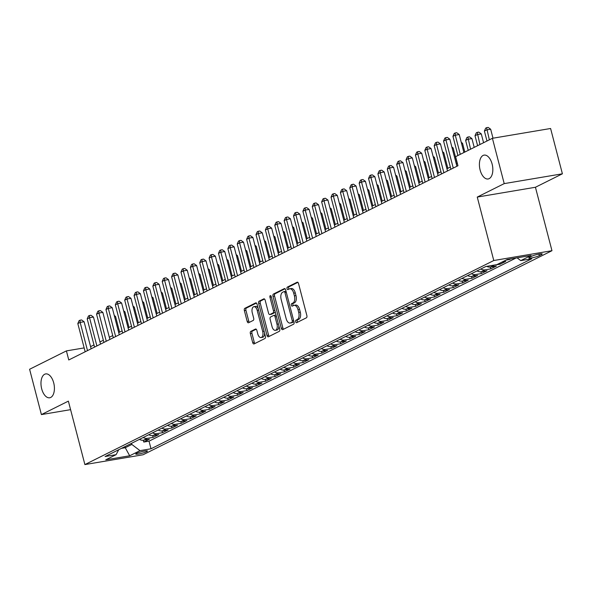 <?xml version="1.0" encoding="UTF-8"?>
<svg xmlns="http://www.w3.org/2000/svg" width="592" height="592" viewBox="0 0 592 592"><rect width="100%" height="100%" fill="white"/><g stroke="black" fill="none" stroke-linecap="round" stroke-linejoin="round"><path stroke-width="0.89" d="M295.667 321.759A1.302 0.696 -99.6 0 0 296.525 322.714A1.302 0.696 -99.6 0 0 296.636 322.684L306.419 317.8A1.857 0.999 -99.6 0 0 306.871 315.558L298.531 283.538A1.857 0.999 -99.6 0 0 297.302 282.162A1.857 0.999 -99.6 0 0 297.147 282.214L287.364 287.098A1.302 0.696 -99.6 0 0 287.046 288.667A1.302 0.696 -99.6 0 0 287.904 289.621A1.302 0.696 -99.6 0 0 288.015 289.584L289.281 288.955A5.942 3.189 -99.6 0 1 289.777 288.792A5.942 3.189 -99.6 0 1 293.713 293.181L294.402 295.845A5.942 3.189 -99.6 0 1 292.944 303.015L291.678 303.644A1.302 0.696 -99.6 0 0 291.36 305.213A1.302 0.696 -99.6 0 0 292.219 306.168A1.302 0.696 -99.6 0 0 292.322 306.131L293.588 305.502A5.942 3.189 -99.6 0 1 294.083 305.339A5.942 3.189 -99.6 0 1 298.02 309.727L298.716 312.398A5.942 3.189 -99.6 0 1 297.251 319.562L295.985 320.191A1.302 0.696 -99.6 0 0 295.667 321.759M294.083 305.339L295.66 305.072A5.942 3.189 -99.6 0 1 299.589 309.461L300.285 312.132A5.942 3.189 -99.6 0 1 298.827 319.295L297.561 319.924A1.302 0.696 -99.6 0 0 297.243 321.493A1.302 0.696 -99.6 0 0 297.591 322.203M297.887 282.369L288.94 286.831A1.302 0.696 -99.6 0 0 288.622 288.4A1.302 0.696 -99.6 0 0 288.97 289.111M289.777 288.792L291.345 288.526A5.942 3.189 -99.6 0 1 295.282 292.914L295.978 295.586A5.942 3.189 -99.6 0 1 294.513 302.749L293.247 303.378A1.302 0.696 -99.6 0 0 292.929 304.947A1.302 0.696 -99.6 0 0 293.277 305.657M53.694 382.846A12.099 6.505 -99.6 0 0 45.68 373.915A12.099 6.505 -99.6 0 0 41.692 388.84A12.099 6.505 -99.6 0 0 49.706 397.78A12.099 6.505 -99.6 0 0 53.694 382.846M492.122 164.051A12.099 6.505 -99.6 0 0 484.108 155.111A12.099 6.505 -99.6 0 0 480.119 170.037A12.099 6.505 -99.6 0 0 488.134 178.976A12.099 6.505 -99.6 0 0 492.122 164.051M146.646 451.681A6.053 0.821 165.4 0 0 147.467 451.008A6.053 0.821 165.4 0 0 143.072 451.333A6.053 0.821 165.4 0 0 136.582 453.383A6.053 0.821 165.4 0 0 135.76 454.057A6.053 0.821 165.4 0 0 140.156 453.731A6.053 0.821 165.4 0 0 146.646 451.681M250.816 331.372A1.857 0.999 -99.6 0 0 250.357 333.614L252.703 342.598A1.857 0.999 -99.6 0 0 253.931 343.967A1.857 0.999 -99.6 0 0 254.086 343.915L264.95 338.498A1.857 0.999 -99.6 0 0 265.401 336.256L257.061 304.229A1.857 0.999 -99.6 0 0 255.833 302.86A1.857 0.999 -99.6 0 0 255.677 302.912L244.814 308.328A1.857 0.999 -99.6 0 0 244.355 310.571L247.182 321.426A1.857 0.999 -99.6 0 0 248.411 322.795A1.857 0.999 -99.6 0 0 248.566 322.744L253.221 320.427A1.857 0.999 -99.6 0 0 253.672 318.185L252.273 312.805A4.965 2.664 -99.6 0 1 253.909 306.678A4.965 2.664 -99.6 0 1 257.194 310.349L262.693 331.431A4.965 2.664 -99.6 0 1 261.05 337.551A4.965 2.664 -99.6 0 1 257.764 333.888L256.847 330.373A1.857 0.999 -99.6 0 0 255.618 329.004A1.857 0.999 -99.6 0 0 255.463 329.056L250.816 331.372L252.392 331.106A1.857 0.999 -99.6 0 0 251.933 333.348L254.271 342.331A1.857 0.999 -99.6 0 0 254.923 343.501M68.369 401.132L41.403 414.585L29.6 369.267L66.408 350.901L68.768 359.966L457.964 165.738L455.603 156.673L492.411 138.299L504.214 183.616L477.256 197.077L493.78 260.517L84.893 464.579L68.369 401.132M281.326 328.308A1.857 0.999 -99.6 0 0 282.562 329.677A1.857 0.999 -99.6 0 0 282.71 329.633L293.573 324.209A1.857 0.999 -99.6 0 0 294.032 321.974L285.692 289.947A1.857 0.999 -99.6 0 0 284.463 288.57A1.857 0.999 -99.6 0 0 284.308 288.622L273.445 294.046A1.857 0.999 -99.6 0 0 272.986 296.281L281.326 328.308L282.902 328.042A1.857 0.999 -99.6 0 0 283.546 329.211M279.261 331.35L268.398 336.774A1.857 0.999 -99.6 0 1 268.243 336.826A1.857 0.999 -99.6 0 1 267.014 335.457L258.674 303.43A1.857 0.999 -99.6 0 1 259.126 301.187L263.78 298.871A1.857 0.999 -99.6 0 1 263.936 298.819A1.857 0.999 -99.6 0 1 265.164 300.188L268.546 313.175A1.857 0.999 -99.6 0 0 269.774 314.544A1.857 0.999 -99.6 0 0 269.93 314.5L273.016 312.961A1.857 0.999 -99.6 0 0 273.467 310.719L269.945 297.199A1.302 0.696 -99.6 0 1 270.374 295.593A1.302 0.696 -99.6 0 1 271.24 296.555L279.72 329.115A1.857 0.999 -99.6 0 1 279.261 331.35M143.294 440.263L143.76 442.054L149.384 439.249L143.649 440.211L147.401 438.339A7.563 6.297 -116.5 0 1 143.205 437.503M152.669 435.579L153.136 437.377L158.767 434.565L153.025 435.534L156.776 433.662A7.563 6.297 -116.5 0 1 152.581 432.826M162.045 430.902L162.511 432.693L168.143 429.888L162.4 430.85L166.152 428.978A7.563 6.297 -116.5 0 1 161.956 428.142M171.428 426.218L171.895 428.016L177.519 425.204L171.784 426.173L175.535 424.301A7.563 6.297 -116.5 0 1 171.34 423.465M180.804 421.541L181.27 423.332L186.902 420.527L181.159 421.489L184.911 419.617A7.563 6.297 -116.5 0 1 180.715 418.781M190.18 416.857L190.646 418.655L196.278 415.843L190.535 416.812L194.287 414.94A7.563 6.297 -116.5 0 1 190.091 414.104M199.563 412.18L200.029 413.971L205.653 411.166L199.918 412.136L203.663 410.263A7.563 6.297 -116.5 0 1 199.474 409.42M208.939 407.503L209.405 409.294L215.029 406.482L209.294 407.451L213.046 405.579A7.563 6.297 -116.5 0 1 208.85 404.743M218.315 402.819L218.781 404.61L224.412 401.805L218.67 402.775L222.422 400.902A7.563 6.297 -116.5 0 1 218.226 400.059M227.698 398.142L228.164 399.933L233.788 397.121L228.053 398.09L231.798 396.218A7.563 6.297 -116.5 0 1 227.609 395.382M237.074 393.458L237.54 395.249L243.164 392.444L237.429 393.414L241.181 391.541A7.563 6.297 -116.5 0 1 236.985 390.698M246.45 388.781L246.916 390.572L252.547 387.76L246.805 388.729L250.557 386.857A7.563 6.297 -116.5 0 1 246.361 386.021M255.833 384.097L256.299 385.888L261.923 383.083L256.181 384.053L259.932 382.18A7.563 6.297 -116.5 0 1 255.744 381.337M265.209 379.42L265.675 381.211L271.299 378.406L265.564 379.368L269.316 377.496A7.563 6.297 -116.5 0 1 265.12 376.66M274.584 374.736L275.051 376.534L280.682 373.722L274.94 374.692L278.691 372.819A7.563 6.297 -116.5 0 1 274.496 371.983M283.968 370.059L284.434 371.85L290.058 369.045L284.315 370.007L288.067 368.135A7.563 6.297 -116.5 0 1 283.871 367.299M293.343 365.375L293.81 367.173L299.434 364.361L293.699 365.331L297.45 363.458A7.563 6.297 -116.5 0 1 293.255 362.622M302.719 360.698L303.185 362.489L308.817 359.684L303.074 360.646L306.826 358.774A7.563 6.297 -116.5 0 1 302.63 357.938M312.102 356.014L312.569 357.812L318.193 355L312.45 355.97L316.202 354.097A7.563 6.297 -116.5 0 1 312.006 353.261M321.478 351.337L321.944 353.128L327.568 350.323L321.833 351.293L325.585 349.421A7.563 6.297 -116.5 0 1 321.389 348.577M330.854 346.66L331.32 348.451L336.952 345.639L331.209 346.609L334.961 344.736A7.563 6.297 -116.5 0 1 330.765 343.9M340.237 341.976L340.703 343.767L346.327 340.962L340.585 341.932L344.337 340.06A7.563 6.297 -116.5 0 1 340.141 339.216M349.613 337.299L350.079 339.09L355.703 336.278L349.968 337.248L353.72 335.375A7.563 6.297 -116.5 0 1 349.524 334.539M358.989 332.615L359.455 334.406L365.086 331.601L359.344 332.571L363.096 330.699A7.563 6.297 -116.5 0 1 358.9 329.855M368.365 327.938L368.838 329.729L374.462 326.917L368.72 327.887L372.472 326.014A7.563 6.297 -116.5 0 1 368.276 325.178M377.748 323.254L378.214 325.045L383.838 322.24L378.103 323.21L381.855 321.338A7.563 6.297 -116.5 0 1 377.659 320.494M387.124 318.577L387.59 320.368L393.221 317.564L387.479 318.526L391.231 316.653A7.563 6.297 -116.5 0 1 387.035 315.817M396.499 313.893L396.973 315.691L402.597 312.879L396.855 313.849L400.606 311.977A7.563 6.297 -116.5 0 1 396.411 311.14M405.883 309.216L406.349 311.007L411.973 308.203L406.238 309.165L409.99 307.292A7.563 6.297 -116.5 0 1 405.794 306.456M415.258 304.532L415.725 306.33L421.356 303.518L415.614 304.488L419.365 302.616A7.563 6.297 -116.5 0 1 415.17 301.779M424.634 299.855L425.1 301.646L430.732 298.842L424.989 299.804L428.741 297.931A7.563 6.297 -116.5 0 1 424.545 297.095M434.017 295.171L434.484 296.969L440.108 294.157L434.373 295.127L438.124 293.255A7.563 6.297 -116.5 0 1 433.929 292.418M443.393 290.494L443.859 292.285L449.491 289.481L443.748 290.45L447.5 288.578A7.563 6.297 -116.5 0 1 443.304 287.734M452.769 285.818L453.235 287.608L458.867 284.796L453.124 285.766L456.876 283.894A7.563 6.297 -116.5 0 1 452.68 283.057M462.152 281.133L462.618 282.924L468.242 280.12L462.507 281.089L466.252 279.217A7.563 6.297 -116.5 0 1 462.063 278.373M471.528 276.457L471.994 278.247L477.618 275.435L471.883 276.405L475.635 274.533A7.563 6.297 -116.5 0 1 471.439 273.696M480.904 271.772L481.37 273.563L487.001 270.759L481.259 271.728L485.011 269.856A7.563 6.297 -116.5 0 1 480.815 269.012M490.287 267.096L490.753 268.886L496.377 266.074L490.642 267.044L494.387 265.172A7.563 6.297 -116.5 0 1 493.299 265.246M499.855 263.151L500.129 264.202L505.753 261.398L502.149 262.004M509.401 259.126L509.505 259.525L510.778 258.889M531.653 256.269L529.588 257.298A5.861 0.799 165.4 0 0 528.797 257.957A5.861 0.799 165.4 0 0 533.059 257.638A5.861 0.799 165.4 0 0 539.342 255.655L541.406 254.627A5.861 0.799 165.4 0 0 542.205 253.968A5.861 0.799 165.4 0 0 537.943 254.286A5.861 0.799 165.4 0 0 531.653 256.269M493.78 260.517L551.966 250.705L143.072 454.767L84.893 464.579M143.76 442.054L149.029 441.166L151.012 448.78L531.764 258.763L520.753 260.621L517.075 257.831M151.012 448.78L140.001 450.638L129.685 455.781L105.783 459.814L116.099 454.663L105.095 456.521L485.847 266.504L496.851 264.646L507.174 259.503L531.076 255.47L520.753 260.621M509.505 259.525L505.901 260.132M500.129 264.202L494.387 265.172M490.753 268.886L485.011 269.856M481.37 273.563L475.635 274.533M471.994 278.247L466.252 279.217M462.618 282.924L456.876 283.894M453.235 287.608L447.5 288.578M443.859 292.285L438.124 293.255M434.484 296.969L428.741 297.931M425.1 301.646L419.365 302.616M415.725 306.33L409.99 307.292M406.349 311.007L400.606 311.977M396.973 315.691L391.231 316.653M387.59 320.368L381.855 321.338M378.214 325.045L372.472 326.014M368.838 329.729L363.096 330.699M359.455 334.406L353.72 335.375M350.079 339.09L344.337 340.06M340.703 343.767L334.961 344.736M331.32 348.451L325.585 349.421M321.944 353.128L316.202 354.097M312.569 357.812L306.826 358.774M303.185 362.489L297.45 363.458M293.81 367.173L288.067 368.135M284.434 371.85L278.691 372.819M275.051 376.534L269.316 377.496M265.675 381.211L259.932 382.18M256.299 385.888L250.557 386.857M246.916 390.572L241.181 391.541M237.54 395.249L231.798 396.218M228.164 399.933L222.422 400.902M218.781 404.61L213.046 405.579M209.405 409.294L203.663 410.263M200.029 413.971L194.287 414.94M190.646 418.655L184.911 419.617M181.27 423.332L175.535 424.301M171.895 428.016L166.152 428.978M162.511 432.693L156.776 433.662M153.136 437.377L147.401 438.339M149.029 441.166L516.046 258.001M124.971 446.605L125.26 447.722L131.824 444.444L131.535 443.327M477.256 197.077L535.434 187.264L562.4 173.804L504.214 183.616M562.4 173.804L550.597 128.494L492.411 138.299M41.403 414.585L70.589 409.664M535.434 187.264L551.966 250.705M84.153 347.911L66.408 350.901M457.401 163.57L456.328 164.102M450.349 167.085L446.945 168.787M440.973 171.769L437.569 173.463M431.59 176.446L428.194 178.148M422.214 181.13L418.81 182.824M412.839 185.807L409.435 187.509M403.455 190.491L400.059 192.185M394.08 195.168L390.676 196.87M384.704 199.852L381.3 201.546M375.321 204.529L371.924 206.231M365.945 209.213L362.541 210.907M356.569 213.89L353.165 215.584M347.186 218.574L343.789 220.268M337.81 223.251L334.406 224.945M328.434 227.927L325.03 229.629M319.051 232.612L315.654 234.306M309.675 237.288L306.271 238.99M300.299 241.973L296.895 243.667M290.916 246.649L287.52 248.351M281.54 251.334L278.136 253.028M272.165 256.01L268.761 257.712M262.781 260.695L259.385 262.389M253.406 265.371L250.002 267.073M244.03 270.056L240.626 271.75M234.654 274.732L231.25 276.427M225.271 279.417L221.867 281.111M215.895 284.093L212.491 285.788M206.519 288.77L203.115 290.472M197.136 293.454L193.739 295.149M187.76 298.131L184.356 299.833M178.384 302.815L174.98 304.51M169.001 307.492L165.605 309.194M159.625 312.176L156.221 313.871M150.25 316.853L146.846 318.555M140.866 321.537L137.47 323.232M131.491 326.214L128.087 327.916M122.115 330.898L118.711 332.593M112.732 335.575L109.335 337.277M103.356 340.259L99.952 341.954M93.98 344.936L90.576 346.631M121.434 448.366L125.26 447.722L129.685 455.781M486.72 266.356A7.563 6.297 63.5 0 0 490.642 267.044M477.063 270.884A7.563 6.297 63.5 0 0 481.259 271.728M467.687 275.569A7.563 6.297 63.5 0 0 471.883 276.405M458.312 280.245A7.563 6.297 63.5 0 0 462.507 281.089M448.928 284.93A7.563 6.297 63.5 0 0 453.124 285.766M439.553 289.606A7.563 6.297 63.5 0 0 443.748 290.45M430.177 294.291A7.563 6.297 63.5 0 0 434.373 295.127M420.794 298.967A7.563 6.297 63.5 0 0 424.989 299.804M411.418 303.652A7.563 6.297 63.5 0 0 415.614 304.488M402.042 308.328A7.563 6.297 63.5 0 0 406.238 309.165M392.659 313.013A7.563 6.297 63.5 0 0 396.855 313.849M383.283 317.689A7.563 6.297 63.5 0 0 387.479 318.526M373.907 322.366A7.563 6.297 63.5 0 0 378.103 323.21M364.524 327.05A7.563 6.297 63.5 0 0 368.72 327.887M355.148 331.727A7.563 6.297 63.5 0 0 359.344 332.571M345.772 336.411A7.563 6.297 63.5 0 0 349.968 337.248M336.389 341.088A7.563 6.297 63.5 0 0 340.585 341.932M327.013 345.772A7.563 6.297 63.5 0 0 331.209 346.609M317.638 350.449A7.563 6.297 63.5 0 0 321.833 351.293M308.262 355.133A7.563 6.297 63.5 0 0 312.45 355.97M298.879 359.81A7.563 6.297 63.5 0 0 303.074 360.646M289.503 364.494A7.563 6.297 63.5 0 0 293.699 365.331M280.127 369.171A7.563 6.297 63.5 0 0 284.315 370.007M270.744 373.855A7.563 6.297 63.5 0 0 274.94 374.692M261.368 378.532A7.563 6.297 63.5 0 0 265.564 379.368M251.992 383.209A7.563 6.297 63.5 0 0 256.181 384.053M242.609 387.893A7.563 6.297 63.5 0 0 246.805 388.729M233.233 392.57A7.563 6.297 63.5 0 0 237.429 393.414M223.857 397.254A7.563 6.297 63.5 0 0 228.053 398.09M214.474 401.931A7.563 6.297 63.5 0 0 218.67 402.775M205.098 406.615A7.563 6.297 63.5 0 0 209.294 407.451M195.723 411.292A7.563 6.297 63.5 0 0 199.918 412.136M186.339 415.976A7.563 6.297 63.5 0 0 190.535 416.812M176.964 420.653A7.563 6.297 63.5 0 0 181.159 421.489M167.588 425.337A7.563 6.297 63.5 0 0 171.784 426.173M158.205 430.014A7.563 6.297 63.5 0 0 162.4 430.85M148.829 434.698A7.563 6.297 63.5 0 0 153.025 435.534M116.099 454.663L118.718 449.72M139.453 439.375A7.563 6.297 63.5 0 0 143.649 440.211M131.824 444.444L140.001 450.638M285.041 288.778L275.014 293.78A1.857 0.999 -99.6 0 0 274.562 296.015L282.902 328.042M291.915 322.226A1.302 0.696 -99.6 0 0 292.233 320.657L284.907 292.544A1.302 0.696 -99.6 0 0 284.049 291.582A1.302 0.696 -99.6 0 0 283.945 291.619L282.606 292.285A5.942 3.189 -99.6 0 0 281.148 299.448L286.151 318.666A5.942 3.189 -99.6 0 0 290.08 323.054A5.942 3.189 -99.6 0 0 290.576 322.892L293.484 321.959A1.302 0.696 -99.6 0 0 293.861 321.301M286.106 291.53A1.302 0.696 -99.6 0 0 285.625 291.316A1.302 0.696 -99.6 0 0 285.514 291.353L284.167 291.582M290.08 323.054L291.656 322.788A5.942 3.189 -99.6 0 0 292.152 322.625L290.576 322.892M293.484 321.959L292.152 322.625M264.513 299.019L260.702 300.921A1.857 0.999 -99.6 0 0 260.243 303.163L268.59 335.19A1.857 0.999 -99.6 0 0 269.234 336.36M271.18 314.285A1.857 0.999 -99.6 0 0 271.343 314.285A1.857 0.999 -99.6 0 0 271.499 314.234L274.584 312.694A1.857 0.999 -99.6 0 0 275.139 311.547M272.054 326.658A4.965 2.664 -99.6 0 0 275.347 330.321A4.965 2.664 -99.6 0 0 276.982 324.194L275.043 316.772A1.857 0.999 -99.6 0 0 273.815 315.395A1.857 0.999 -99.6 0 0 273.659 315.447L270.581 316.986A1.857 0.999 -99.6 0 0 270.122 319.229L272.054 326.658M275.347 330.321L276.915 330.055A4.965 2.664 -99.6 0 0 278.832 325.718M276.19 315.573A1.857 0.999 -99.6 0 0 275.391 315.129A1.857 0.999 -99.6 0 0 275.236 315.181L273.978 315.395M256.203 329.204L252.392 331.106M261.05 337.551L262.626 337.292A4.965 2.664 -99.6 0 0 264.543 332.956M258.164 308.454A4.965 2.664 -99.6 0 0 255.485 306.412L253.909 306.678M256.417 303.06L246.39 308.069A1.857 0.999 -99.6 0 0 245.932 310.304L248.758 321.16A1.857 0.999 -99.6 0 0 249.402 322.329M493.003 138.202L490.672 129.234L486.735 129.892L484.397 131.061L486.987 141.007M489.332 139.838L486.602 127.687L488.171 127.421L490.672 129.234M484.397 131.061L485.662 128.153L486.602 127.687M463.906 152.529L459.222 134.532L455.285 135.198L460.273 154.342M452.947 136.367L454.212 133.459L455.152 132.993L455.285 135.198L452.947 136.367L457.927 155.511M455.152 132.993L456.721 132.726L459.222 134.532M483.583 142.709L481.289 133.91L477.359 134.576L475.013 135.746L477.603 145.691M479.949 144.522L477.219 132.371L478.795 132.105L481.289 133.91M475.013 135.746L476.286 132.837L477.219 132.371M474.207 147.386L471.913 138.587L467.983 139.253L465.638 140.422L468.228 150.368M470.573 149.199L467.843 137.048L469.419 136.782L471.913 138.587M465.638 140.422L466.903 137.514L467.843 137.048M464.824 152.07L462.537 143.271L461.538 143.442M461.257 142.346L462.537 143.271M457.246 163.644L453.154 147.948L452.162 148.118M451.874 147.023L453.154 147.948M456.891 166.271L449.839 139.216L445.909 139.875L453.257 168.084M443.563 141.044L444.836 138.143L445.769 137.67L445.909 139.875L443.563 141.044L450.912 169.253M445.769 137.67L447.345 137.411L449.839 139.216M447.508 170.955L440.463 143.893L436.533 144.559L443.882 172.768M434.188 145.728L435.453 142.82L436.393 142.354L436.533 144.559L434.188 145.728L441.536 173.937M436.393 142.354L437.969 142.087L440.463 143.893M438.132 175.632L431.087 148.577L427.15 149.236L434.498 177.445M424.812 150.405L426.077 147.504L427.017 147.031L427.15 149.236L424.812 150.405L432.16 178.614M427.017 147.031L428.586 146.764L431.087 148.577M428.756 180.316L421.704 153.254L417.774 153.92L425.123 182.121M415.429 155.089L416.701 152.181L417.641 151.715L417.774 153.92L415.429 155.089L422.777 183.298M417.641 151.715L419.21 151.448L421.704 153.254M447.87 168.328L443.778 152.632L442.779 152.803M442.498 151.707L443.778 152.632M419.373 184.993L412.328 157.938L408.399 158.597L415.747 186.806M406.053 159.766L407.318 156.858L408.258 156.392L408.399 158.597L406.053 159.766L413.401 187.975M408.258 156.392L409.834 156.125L412.328 157.938M438.487 173.005L434.402 157.309L433.403 157.479M433.122 156.384L434.402 157.309M409.997 189.669L402.952 162.615L399.015 163.281L406.364 191.482M396.677 164.45L397.942 161.542L398.882 161.076L399.015 163.281L396.677 164.45L404.025 192.652M398.882 161.076L400.451 160.809L402.952 162.615M429.111 177.689L425.019 161.993L424.027 162.156M423.739 161.068L425.019 161.993M400.621 194.354L393.569 167.292L389.64 167.958L396.988 196.167M387.294 169.127L388.567 166.219L389.506 165.753L389.64 167.958L387.294 169.127L394.642 197.336M389.506 165.753L391.075 165.486L393.569 167.292M419.735 182.366L415.643 166.67L414.652 166.84M414.363 165.745L415.643 166.67M391.245 199.03L384.193 171.976L380.264 172.642L387.612 200.843M377.918 173.811L379.183 170.903L380.123 170.437L380.264 172.642L377.918 173.811L385.266 202.013M380.123 170.437L381.699 170.17L384.193 171.976M410.352 187.05L406.267 171.354L405.268 171.517M404.987 170.422L406.267 171.354M381.862 203.715L374.817 176.653L370.888 177.319L378.229 205.528M368.542 178.488L369.808 175.58L370.747 175.114L370.888 177.319L368.542 178.488L375.89 206.697M370.747 175.114L372.316 174.847L374.817 176.653M400.976 191.727L396.884 176.031L395.893 176.201M395.604 175.106L396.884 176.031M372.486 208.391L365.434 181.337L361.505 181.996L368.853 210.204M359.159 183.172L360.432 180.264L361.372 179.798L361.505 181.996L359.159 183.172L366.507 211.374M361.372 179.798L362.94 179.531L365.434 181.337M391.601 196.411L387.508 180.715L386.517 180.878M386.228 179.783L387.508 180.715M363.111 213.076L356.058 186.014L352.129 186.68L359.477 214.889M349.783 187.849L351.056 184.941L351.988 184.475L352.129 186.68L349.783 187.849L357.131 216.058M351.988 184.475L353.565 184.208L356.058 186.014M382.217 201.088L378.133 185.392L377.134 185.562M376.852 184.467L378.133 185.392M353.727 217.752L346.683 190.698L342.753 191.357L350.094 219.565M340.407 192.526L341.673 189.625L342.613 189.151L342.753 191.357L340.407 192.526L347.756 220.735M342.613 189.151L344.181 188.892L346.683 190.698M372.842 205.772L368.757 190.076L367.758 190.239M367.469 189.144L368.757 190.076M344.352 222.437L337.299 195.375L333.37 196.041L340.718 224.25M331.024 197.21L332.297 194.302L333.237 193.836L333.37 196.041L331.024 197.21L338.372 225.419M333.237 193.836L334.806 193.569L337.299 195.375M363.466 210.449L359.374 194.753L358.382 194.923M358.093 193.828L359.374 194.753M334.976 227.113L327.924 200.059L323.994 200.718L331.342 228.926M321.648 201.887L322.921 198.986L323.854 198.512L323.994 200.718L321.648 201.887L328.997 230.096M323.854 198.512L325.43 198.253L327.924 200.059M354.083 215.125L349.998 199.43L348.999 199.6M348.718 198.505L349.998 199.43M325.593 231.798L318.548 204.736L314.618 205.402L321.959 233.611M312.273 206.571L313.538 203.663L314.478 203.197L314.618 205.402L312.273 206.571L319.621 234.78M314.478 203.197L316.047 202.93L318.548 204.736M344.707 219.81L340.622 204.114L339.623 204.284M339.334 203.189L340.622 204.114M316.217 236.474L309.172 209.42L305.235 210.079L312.583 238.287M302.889 211.248L304.162 208.347L305.102 207.873L305.235 210.079L302.889 211.248L310.238 239.457M305.102 207.873L306.671 207.607L309.172 209.42M335.331 224.486L331.239 208.791L330.247 208.961M329.959 207.866L331.239 208.791M306.841 241.159L299.789 214.097L295.859 214.763L303.208 242.964M293.514 215.932L294.786 213.024L295.719 212.558L295.859 214.763L293.514 215.932L300.862 244.141M295.719 212.558L297.295 212.291L299.789 214.097M325.948 229.171L321.863 213.475L320.864 213.645M320.583 212.55L321.863 213.475M297.458 245.835L290.413 218.781L286.484 219.44L293.832 247.648M284.138 220.609L285.403 217.701L286.343 217.234L286.484 219.44L284.138 220.609L291.486 248.818M286.343 217.234L287.919 216.968L290.413 218.781M316.572 233.847L312.487 218.152L311.488 218.322M311.2 217.227L312.487 218.152M288.082 250.512L281.037 223.458L277.1 224.124L284.449 252.325M274.755 225.293L276.027 222.385L276.967 221.919L277.1 224.124L274.755 225.293L282.103 253.494M276.967 221.919L278.536 221.652L281.037 223.458M307.196 238.532L303.104 222.836L302.112 222.999M301.824 221.911L303.104 222.836M278.706 255.196L271.654 228.135L267.725 228.801L275.073 257.009M265.379 229.97L266.652 227.062L267.584 226.595L267.725 228.801L265.379 229.97L272.727 258.179M267.584 226.595L269.16 226.329L271.654 228.135M297.813 243.208L293.728 227.513L292.729 227.683M292.448 226.588L293.728 227.513M269.323 259.873L262.278 232.819L258.349 233.485L265.697 261.686M256.003 234.654L257.268 231.746L258.208 231.28L258.349 233.485L256.003 234.654L263.351 262.855M258.208 231.28L259.784 231.013L262.278 232.819M288.437 247.893L284.352 232.197L283.353 232.36M283.065 231.265L284.352 232.197M259.947 264.557L252.902 237.496L248.966 238.162L256.314 266.37M246.627 239.331L247.893 236.423L248.832 235.956L248.966 238.162L246.627 239.331L253.968 267.54M248.832 235.956L250.401 235.69L252.902 237.496M279.061 252.569L274.969 236.874L273.978 237.044M273.689 235.949L274.969 236.874M250.571 269.234L243.519 242.18L239.59 242.838L246.938 271.047M237.244 244.015L238.517 241.107L239.449 240.641L239.59 242.838L237.244 244.015L244.592 272.216M239.449 240.641L241.025 240.374L243.519 242.18M269.678 257.254L265.593 241.558L264.594 241.721M264.313 240.626L265.593 241.558M241.188 273.918L234.143 246.857L230.214 247.523L237.562 275.731M227.868 248.692L229.134 245.784L230.073 245.317L230.214 247.523L227.868 248.692L235.216 276.901M230.073 245.317L231.65 245.051L234.143 246.857M260.302 261.93L256.218 246.235L255.219 246.405M254.937 245.31L256.218 246.235M250.927 266.615L246.834 250.919L245.843 251.082M245.554 249.987L246.834 250.919M241.543 271.291L237.459 255.596L236.46 255.766M236.178 254.671L237.459 255.596M231.812 278.595L224.768 251.541L220.831 252.199L228.179 280.408M218.492 253.369L219.758 250.468L220.698 249.994L220.831 252.199L218.492 253.369L225.833 281.577M220.698 249.994L222.266 249.735L224.768 251.541M222.437 283.279L215.384 256.218L211.455 256.884L218.803 285.092M209.109 258.053L210.382 255.145L211.314 254.678L211.455 256.884L209.109 258.053L216.457 286.262M211.314 254.678L212.891 254.412L215.384 256.218M213.053 287.956L206.009 260.902L202.079 261.56L209.427 289.769M199.733 262.73L200.999 259.829L201.939 259.355L202.079 261.56L199.733 262.73L207.082 290.938M201.939 259.355L203.515 259.096L206.009 260.902M232.168 275.968L228.083 260.273L227.084 260.443M226.803 259.348L228.083 260.273M203.678 292.64L196.633 265.579L192.696 266.245L200.044 294.453M190.358 267.414L191.623 264.506L192.563 264.039L192.696 266.245L190.358 267.414L197.698 295.623M192.563 264.039L194.132 263.773L196.633 265.579M222.792 280.652L218.7 264.957L217.708 265.127M217.419 264.032L218.7 264.957M194.302 297.317L187.25 270.263L183.32 270.921L190.668 299.13M180.974 272.091L182.247 269.19L183.18 268.716L183.32 270.921L180.974 272.091L188.323 300.299M183.18 268.716L184.756 268.45L187.25 270.263M213.416 285.329L209.324 269.634L208.325 269.804M208.044 268.709L209.324 269.634M184.919 302.001L177.874 274.94L173.944 275.606L181.293 303.807M171.599 276.775L172.864 273.867L173.804 273.4L173.944 275.606L171.599 276.775L178.947 304.984M173.804 273.4L175.38 273.134L177.874 274.94M204.033 290.013L199.948 274.318L198.949 274.488M198.668 273.393L199.948 274.318M175.543 306.678L168.498 279.624L164.561 280.282L171.909 308.491M162.223 281.452L163.488 278.551L164.428 278.077L164.561 280.282L162.223 281.452L169.571 309.66M164.428 278.077L165.997 277.811L168.498 279.624M194.657 294.69L190.565 278.995L189.573 279.165M189.285 278.07L190.565 278.995M166.167 311.355L159.115 284.301L155.185 284.967L162.534 313.168M152.84 286.136L154.112 283.228L155.052 282.761L155.185 284.967L152.84 286.136L160.188 314.345M155.052 282.761L156.621 282.495L159.115 284.301M185.281 299.374L181.189 283.679L180.19 283.849M179.909 282.754L181.189 283.679M156.784 316.039L149.739 288.977L145.81 289.643L153.158 317.852M143.464 290.813L144.729 287.904L145.669 287.438L145.81 289.643L143.464 290.813L150.812 319.021M145.669 287.438L147.245 287.172L149.739 288.977M175.898 304.051L171.813 288.356L170.814 288.526M170.533 287.431L171.813 288.356M147.408 320.716L140.363 293.662L136.426 294.328L143.775 322.529M134.088 295.497L135.353 292.589L136.293 292.122L136.426 294.328L134.088 295.497L141.436 323.698M136.293 292.122L137.862 291.856L140.363 293.662M166.522 308.735L162.43 293.04L161.438 293.203M161.15 292.108L162.43 293.04M138.032 325.4L130.98 298.338L127.051 299.004L134.399 327.213M124.705 300.174L125.978 297.265L126.917 296.799L127.051 299.004L124.705 300.174L132.053 328.382M126.917 296.799L128.486 296.533L130.98 298.338M157.146 313.412L153.054 297.717L152.063 297.887M151.774 296.792L153.054 297.717M128.656 330.077L121.604 303.023L117.675 303.681L125.023 331.89M115.329 304.858L116.594 301.95L117.534 301.483L117.675 303.681L115.329 304.858L122.677 333.059M117.534 301.483L119.11 301.217L121.604 303.023M147.763 318.096L143.678 302.401L142.679 302.564M142.398 301.469L143.678 302.401M119.273 334.761L112.228 307.699L108.299 308.365L115.64 336.574M105.953 309.535L107.219 306.626L108.158 306.16L108.299 308.365L105.953 309.535L113.301 337.743M108.158 306.16L109.727 305.894L112.228 307.699M138.387 322.773L134.295 307.078L133.304 307.248M133.015 306.153L134.295 307.078M109.897 339.438L102.845 312.384L98.916 313.042L106.264 341.251M96.57 314.211L97.843 311.311L98.783 310.837L98.916 313.042L96.57 314.211L103.918 342.42M98.783 310.837L100.351 310.578L102.845 312.384M129.012 327.457L124.919 311.762L123.928 311.925M123.639 310.83L124.919 311.762M100.522 344.122L93.469 317.06L89.54 317.726L96.888 345.935M87.194 318.896L88.467 315.987L89.399 315.521L89.54 317.726L87.194 318.896L94.542 347.104M89.399 315.521L90.976 315.255L93.469 317.06M119.628 332.134L115.544 316.439L114.545 316.609M114.263 315.514L115.544 316.439M91.138 348.799L84.094 321.745L80.164 322.403L87.505 350.612M77.818 323.572L79.084 320.672L80.024 320.198L80.164 322.403L77.818 323.572L85.167 351.781M80.024 320.198L81.592 319.939L84.094 321.745M541.184 253.79L541.406 254.627M538.935 254.086L539.342 255.655M298.827 319.295L297.251 319.562M300.285 312.132L298.716 312.398M299.589 309.461L298.02 309.727M293.247 303.378L291.678 303.644M294.513 302.749L292.944 303.015M295.978 295.586L294.402 295.845M295.282 292.914L293.713 293.181M288.94 286.831L287.364 287.098M297.561 319.924L295.985 320.191M274.562 296.015L272.986 296.281M275.014 293.78L273.445 294.046M293.632 320.42L292.233 320.657M286.306 292.307L284.907 292.544M268.59 335.19L267.014 335.457M260.243 303.163L258.674 303.43M260.702 300.921L259.126 301.187M271.499 314.234L269.93 314.5M274.584 312.694L273.016 312.961M274.866 310.482L273.467 310.719M271.343 296.962L269.945 297.199M278.373 323.965L276.982 324.194M276.442 316.535L275.043 316.772M264.084 331.194L262.693 331.431M258.593 310.112L257.194 310.349M248.758 321.16L247.182 321.426M245.932 310.304L244.355 310.571M246.39 308.069L244.814 308.328M254.271 342.331L252.703 342.598M251.933 333.348L250.357 333.614M285.625 291.316L284.049 291.582M271.343 314.285L269.774 314.544M275.391 315.129L273.815 315.395"/></g></svg>
